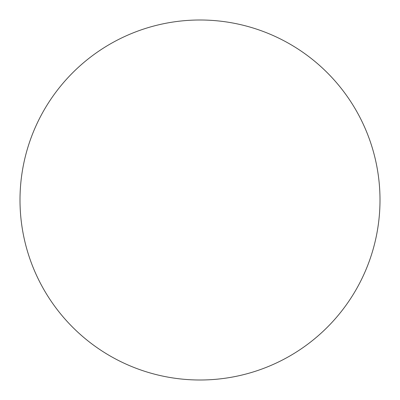 <?xml version="1.0" encoding="UTF-8"?>
<svg xmlns="http://www.w3.org/2000/svg" width="400" height="400" viewBox="0 0 400 400"><rect width="100%" height="100%" fill="white"/><g stroke="black" fill="none" stroke-linecap="round" stroke-linejoin="round"><path stroke-width="0.3" stroke-dasharray="2 1.5" d="M20 200A180 180 0 0 0 290 355.885A180 180 0 0 0 290 44.115A180 180 0 0 0 20 200"/><path stroke-width="0.6" d="M20 200A180 180 0 0 0 290 355.885A180 180 0 0 0 290 44.115A180 180 0 0 0 20 200"/></g></svg>
